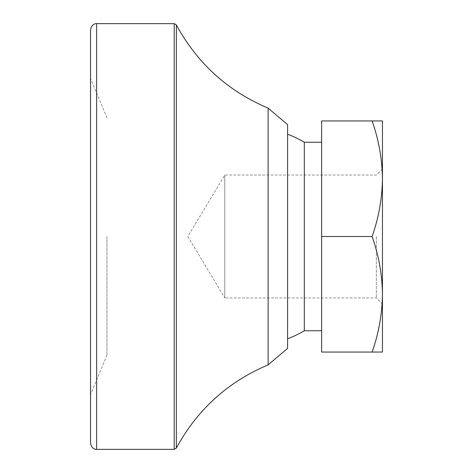 <?xml version="1.0" encoding="UTF-8"?>
<svg xmlns="http://www.w3.org/2000/svg" width="473" height="473" viewBox="0 0 473 473"><rect width="100%" height="100%" fill="white"/><g stroke="black" fill="none" stroke-linecap="round" stroke-linejoin="round"><path stroke-width="0.35" stroke-dasharray="2.37 1.77" d="M372.133 352.048C378.743 333.181 382.184 313.924 382.456 294.271C382.178 274.577 378.737 255.319 372.133 236.5L321.64 236.5L321.64 120.952L382.456 120.952L382.456 352.048L321.64 352.048L321.64 236.5M376.372 236.5L376.372 297.96L376.372 236.5M382.456 236.5L382.456 304.038L382.456 236.5M382.456 168.962L376.372 175.04L224.776 175.04L187.846 236.5L224.776 297.96L224.776 175.04L224.776 297.96L376.372 297.96L382.456 304.038M372.133 236.5C378.743 217.639 382.184 198.376 382.456 178.729C382.178 159.029 378.737 139.772 372.133 120.952M304.316 142.237L304.316 330.763M287.584 236.5L287.584 134.19L287.584 236.5M90.544 29.734L90.544 443.266M90.544 236.5L90.544 78.382L90.544 236.5M106.963 236.5L106.963 355.087L106.963 236.5M268.126 364.872L268.126 108.128M287.584 348.4L287.584 124.6M96.628 23.65L96.628 449.35M174.218 23.65L174.218 449.35M176.364 448.055L176.364 24.945M106.963 117.913L90.544 78.382M106.963 355.087L90.544 394.618"/><path stroke-width="0.71" d="M372.133 352.048L382.456 352.048L382.456 120.952L321.64 120.952L321.64 352.048L372.133 352.048C378.737 333.229 382.178 313.971 382.456 294.271C382.184 274.624 378.743 255.361 372.133 236.5L321.64 236.5M287.584 338.81A109.464 109.464 0 0 0 304.316 330.763L304.316 142.237L321.64 142.237M372.133 120.952C378.743 139.819 382.184 159.076 382.456 178.729C382.178 198.424 378.737 217.681 372.133 236.5M90.544 443.266L90.544 29.734C91.661 23.254 97.012 23.419 96.628 23.65L96.628 449.35C97.012 449.581 91.661 449.746 90.544 443.266M268.126 236.5L268.126 364.872C227.85 381.918 197.265 409.648 176.364 448.055L176.364 24.945C197.265 63.352 227.85 91.082 268.126 108.128L268.126 236.5M268.126 108.128L287.584 124.6L287.584 348.4L268.126 364.872M176.364 448.055L174.218 449.35L174.218 23.65L176.364 24.945M304.316 330.763L321.64 330.763M304.316 142.237A109.464 109.464 0 0 0 287.584 134.19M174.218 23.65L96.628 23.65M174.218 449.35L96.628 449.35"/></g></svg>

